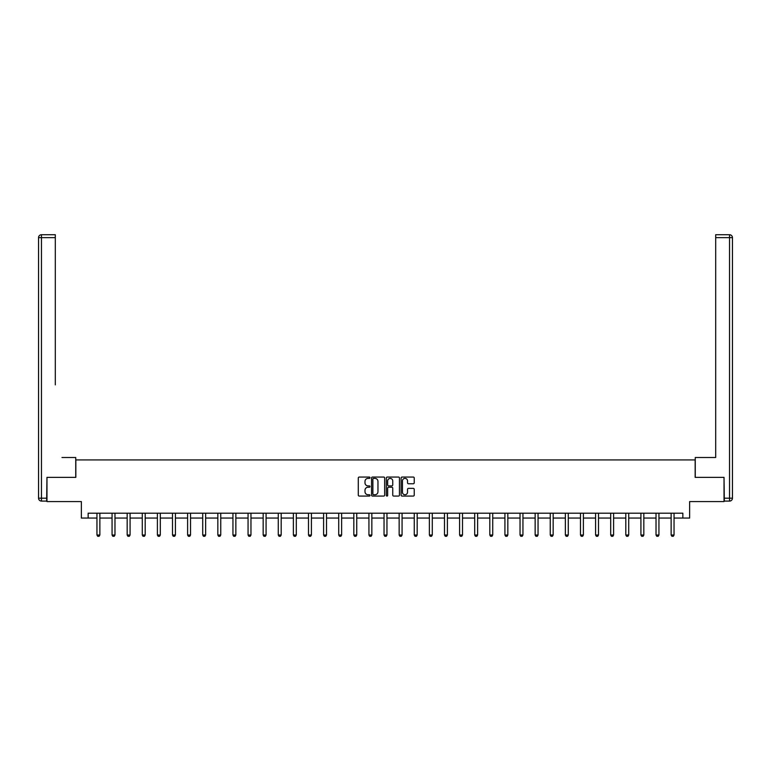 <?xml version="1.0" encoding="UTF-8"?>
<svg xmlns="http://www.w3.org/2000/svg" width="771" height="771" viewBox="0 0 771 771"><rect width="100%" height="100%" fill="white"/><g stroke="black" fill="none" stroke-linecap="round" stroke-linejoin="round"><path stroke-width="1.16" d="M370.003 477.721A0.665 0.665 0 0 0 369.338 477.056L359.238 477.056A0.954 0.954 0 0 0 358.284 478.01L358.284 495.117A0.954 0.954 0 0 0 359.238 496.071L369.338 496.071A0.665 0.665 0 0 0 370.003 495.406A0.665 0.665 0 0 0 369.338 494.741L368.027 494.741A3.045 3.045 0 0 1 364.991 491.696L364.991 490.269A3.045 3.045 0 0 1 368.027 487.224L369.338 487.224A0.665 0.665 0 0 0 370.003 486.559A0.665 0.665 0 0 0 369.338 485.894L368.027 485.894A3.045 3.045 0 0 1 364.991 482.858L364.991 481.432A3.045 3.045 0 0 1 368.027 478.386L369.338 478.386A0.665 0.665 0 0 0 370.003 477.721M413.285 483.754A0.954 0.954 0 0 0 414.239 482.81L414.239 478.01A0.954 0.954 0 0 0 413.285 477.056L402.067 477.056A0.954 0.954 0 0 0 401.113 478.01L401.113 495.117A0.954 0.954 0 0 0 402.067 496.071L413.285 496.071A0.954 0.954 0 0 0 414.239 495.117L414.239 489.325A0.954 0.954 0 0 0 413.285 488.371L408.485 488.371A0.954 0.954 0 0 0 407.531 489.325L407.531 492.197A2.544 2.544 0 0 1 404.987 494.741A2.544 2.544 0 0 1 402.443 492.197L402.443 480.931A2.544 2.544 0 0 1 404.987 478.386A2.544 2.544 0 0 1 407.531 480.931L407.531 482.81A0.954 0.954 0 0 0 408.485 483.754L413.285 483.754M88.145 518.045L88.145 513.197L682.855 513.197L682.855 518.045L689.64 518.045L689.64 501.574L724.027 501.574L724.027 477.365L695.163 477.365L695.163 459.93L75.837 459.93L75.837 477.365L46.973 477.365L46.973 501.574L81.36 501.574L81.36 518.045L96.953 518.045M384.671 478.01A0.954 0.954 0 0 0 383.717 477.056L372.499 477.056A0.954 0.954 0 0 0 371.545 478.01L371.545 495.117A0.954 0.954 0 0 0 372.499 496.071L383.717 496.071A0.954 0.954 0 0 0 384.671 495.117L384.671 478.01M387.283 477.056L398.501 477.056A0.954 0.954 0 0 1 399.455 478.01L399.455 495.117A0.954 0.954 0 0 1 398.501 496.071L393.702 496.071A0.954 0.954 0 0 1 392.747 495.117L392.747 488.178A0.954 0.954 0 0 0 391.803 487.224L388.613 487.224A0.954 0.954 0 0 0 387.659 488.178L387.659 495.406A0.665 0.665 0 0 1 386.994 496.071A0.665 0.665 0 0 1 386.329 495.406L386.329 478.01A0.954 0.954 0 0 1 387.283 477.056M99.864 518.045L112.065 518.045M114.975 518.045L127.176 518.045M130.077 518.045L142.288 518.045M145.189 518.045L157.4 518.045M160.301 518.045L172.502 518.045M175.412 518.045L187.613 518.045M190.524 518.045L202.725 518.045M205.635 518.045L217.836 518.045M220.747 518.045L232.948 518.045M235.849 518.045L248.06 518.045M250.96 518.045L263.171 518.045M266.072 518.045L278.273 518.045M281.184 518.045L293.385 518.045M296.295 518.045L308.496 518.045M311.407 518.045L323.608 518.045M326.509 518.045L338.72 518.045M341.62 518.045L353.831 518.045M356.732 518.045L368.933 518.045M371.844 518.045L384.045 518.045M386.955 518.045L399.156 518.045M402.067 518.045L414.268 518.045M417.169 518.045L429.38 518.045M432.28 518.045L444.491 518.045M447.392 518.045L459.593 518.045M462.504 518.045L474.705 518.045M477.615 518.045L489.816 518.045M492.727 518.045L504.928 518.045M507.829 518.045L520.039 518.045M522.94 518.045L535.151 518.045M538.052 518.045L550.253 518.045M553.164 518.045L565.365 518.045M568.275 518.045L580.476 518.045M583.387 518.045L595.588 518.045M598.498 518.045L610.699 518.045M613.6 518.045L625.811 518.045M628.712 518.045L640.923 518.045M643.824 518.045L656.025 518.045M658.935 518.045L671.136 518.045M674.047 518.045L682.855 518.045M373.54 478.386A0.665 0.665 0 0 0 372.875 479.051L372.875 494.076A0.665 0.665 0 0 0 373.54 494.741L374.928 494.741A3.045 3.045 0 0 0 377.963 491.696L377.963 481.432A3.045 3.045 0 0 0 374.928 478.386L373.54 478.386M392.747 480.979A2.544 2.544 0 0 0 390.203 478.434A2.544 2.544 0 0 0 387.659 480.979L387.659 484.949A0.954 0.954 0 0 0 388.613 485.894L391.803 485.894A0.954 0.954 0 0 0 392.747 484.949L392.747 480.979M99.97 513.197L99.912 513.409A0.973 0.973 0 0 0 99.864 513.708L99.864 535.016L99.131 536.269L97.686 536.269L96.953 535.016L96.953 513.708A0.973 0.973 0 0 0 96.915 513.409L96.847 513.197M96.953 535.016L99.864 535.016M75.741 477.365L75.741 457.502L61.988 457.502M55.31 237.632L41.461 237.632L41.461 234.731L55.31 234.731L55.31 384.864M41.461 501.092L41.461 498.182L38.55 498.182A2.911 2.911 0 0 0 41.461 501.092L46.684 501.092L41.461 501.092A2.911 2.911 0 0 1 38.55 498.182L38.55 237.632A2.911 2.911 0 0 1 41.461 234.731A2.911 2.911 0 0 0 38.55 237.632L41.461 237.632L41.461 498.182L46.684 498.182L46.973 477.365M46.684 498.182L46.684 501.092M709.012 457.502L715.69 457.502L715.69 234.731L729.539 234.731L715.69 234.731M695.259 477.365L695.259 457.502L715.69 457.502L715.69 384.864M729.539 501.092L724.316 501.092L729.539 501.092A2.911 2.911 0 0 0 732.45 498.182L732.45 237.632L732.45 498.182A2.911 2.911 0 0 1 729.539 501.092L729.539 237.632L715.69 237.632M724.316 501.092L724.027 477.365M732.45 237.632A2.911 2.911 0 0 0 729.539 234.731A2.911 2.911 0 0 1 732.45 237.632A2.911 2.911 0 0 0 729.539 234.731L729.539 237.632L732.45 237.632A2.911 2.911 0 0 0 729.539 234.731M115.081 513.197L115.014 513.409A0.973 0.973 0 0 0 114.975 513.708L114.975 535.016L114.243 536.269L112.797 536.269L112.065 535.016L112.065 513.708A0.973 0.973 0 0 0 112.017 513.409L111.949 513.197M112.065 535.016L114.975 535.016M130.193 513.197L130.126 513.409A0.973 0.973 0 0 0 130.077 513.708L130.077 535.016L129.355 536.269L127.899 536.269L127.176 535.016L127.176 513.708A0.973 0.973 0 0 0 127.128 513.409L127.061 513.197M127.176 535.016L130.077 535.016M145.305 513.197L145.237 513.409A0.973 0.973 0 0 0 145.189 513.708L145.189 535.016L144.466 536.269L143.011 536.269L142.288 535.016L142.288 513.708A0.973 0.973 0 0 0 142.24 513.409L142.172 513.197M142.288 535.016L145.189 535.016M160.416 513.197L160.349 513.409A0.973 0.973 0 0 0 160.301 513.708L160.301 535.016L159.578 536.269L158.122 536.269L157.4 535.016L157.4 513.708A0.973 0.973 0 0 0 157.351 513.409L157.284 513.197M157.4 535.016L160.301 535.016M175.528 513.197L175.46 513.409A0.973 0.973 0 0 0 175.412 513.708L175.412 535.016L174.689 536.269L173.234 536.269L172.502 535.016L172.502 513.708A0.973 0.973 0 0 0 172.463 513.409L172.396 513.197M172.502 535.016L175.412 535.016M190.639 513.197L190.572 513.409A0.973 0.973 0 0 0 190.524 513.708L190.524 535.016L189.791 536.269L188.346 536.269L187.613 535.016L187.613 513.708A0.973 0.973 0 0 0 187.575 513.409L187.507 513.197M187.613 535.016L190.524 535.016M205.741 513.197L205.674 513.409A0.973 0.973 0 0 0 205.635 513.708L205.635 535.016L204.903 536.269L203.457 536.269L202.725 535.016L202.725 513.708A0.973 0.973 0 0 0 202.677 513.409L202.619 513.197M202.725 535.016L205.635 535.016M220.853 513.197L220.785 513.409A0.973 0.973 0 0 0 220.747 513.708L220.747 535.016L220.014 536.269L218.559 536.269L217.836 535.016L217.836 513.708A0.973 0.973 0 0 0 217.788 513.409L217.721 513.197M217.836 535.016L220.747 535.016M235.965 513.197L235.897 513.409A0.973 0.973 0 0 0 235.849 513.708L235.849 535.016L235.126 536.269L233.671 536.269L232.948 535.016L232.948 513.708A0.973 0.973 0 0 0 232.9 513.409L232.832 513.197M232.948 535.016L235.849 535.016M251.076 513.197L251.009 513.409A0.973 0.973 0 0 0 250.96 513.708L250.96 535.016L250.238 536.269L248.782 536.269L248.06 535.016L248.06 513.708A0.973 0.973 0 0 0 248.011 513.409L247.944 513.197M248.06 535.016L250.96 535.016M266.188 513.197L266.12 513.409A0.973 0.973 0 0 0 266.072 513.708L266.072 535.016L265.349 536.269L263.894 536.269L263.171 535.016L263.171 513.708A0.973 0.973 0 0 0 263.123 513.409L263.056 513.197M263.171 535.016L266.072 535.016M281.299 513.197L281.232 513.409A0.973 0.973 0 0 0 281.184 513.708L281.184 535.016L280.461 536.269L279.006 536.269L278.273 535.016L278.273 513.708A0.973 0.973 0 0 0 278.235 513.409L278.167 513.197M278.273 535.016L281.184 535.016M296.401 513.197L296.334 513.409A0.973 0.973 0 0 0 296.295 513.708L296.295 535.016L295.563 536.269L294.117 536.269L293.385 535.016L293.385 513.708A0.973 0.973 0 0 0 293.337 513.409L293.279 513.197M293.385 535.016L296.295 535.016M311.513 513.197L311.445 513.409A0.973 0.973 0 0 0 311.407 513.708L311.407 535.016L310.674 536.269L309.219 536.269L308.496 535.016L308.496 513.708A0.973 0.973 0 0 0 308.448 513.409L308.381 513.197M308.496 535.016L311.407 535.016M326.625 513.197L326.557 513.409A0.973 0.973 0 0 0 326.509 513.708L326.509 535.016L325.786 536.269L324.331 536.269L323.608 535.016L323.608 513.708A0.973 0.973 0 0 0 323.56 513.409L323.492 513.197M323.608 535.016L326.509 535.016M341.736 513.197L341.669 513.409A0.973 0.973 0 0 0 341.62 513.708L341.62 535.016L340.898 536.269L339.442 536.269L338.72 535.016L338.72 513.708A0.973 0.973 0 0 0 338.671 513.409L338.604 513.197M338.72 535.016L341.62 535.016M356.848 513.197L356.78 513.409A0.973 0.973 0 0 0 356.732 513.708L356.732 535.016L356.009 536.269L354.554 536.269L353.831 535.016L353.831 513.708A0.973 0.973 0 0 0 353.783 513.409L353.716 513.197M353.831 535.016L356.732 535.016M371.959 513.197L371.892 513.409A0.973 0.973 0 0 0 371.844 513.708L371.844 535.016L371.121 536.269L369.666 536.269L368.933 535.016L368.933 513.708A0.973 0.973 0 0 0 368.895 513.409L368.827 513.197M368.933 535.016L371.844 535.016M387.061 513.197L386.994 513.409A0.973 0.973 0 0 0 386.955 513.708L386.955 535.016L386.223 536.269L384.777 536.269L384.045 535.016L384.045 513.708A0.973 0.973 0 0 0 384.006 513.409L383.939 513.197M384.045 535.016L386.955 535.016M402.173 513.197L402.105 513.409A0.973 0.973 0 0 0 402.067 513.708L402.067 535.016L401.334 536.269L399.879 536.269L399.156 535.016L399.156 513.708A0.973 0.973 0 0 0 399.108 513.409L399.041 513.197M399.156 535.016L402.067 535.016M417.284 513.197L417.217 513.409A0.973 0.973 0 0 0 417.169 513.708L417.169 535.016L416.446 536.269L414.991 536.269L414.268 535.016L414.268 513.708A0.973 0.973 0 0 0 414.22 513.409L414.152 513.197M414.268 535.016L417.169 535.016M432.396 513.197L432.329 513.409A0.973 0.973 0 0 0 432.28 513.708L432.28 535.016L431.558 536.269L430.102 536.269L429.38 535.016L429.38 513.708A0.973 0.973 0 0 0 429.331 513.409L429.264 513.197M429.38 535.016L432.28 535.016M447.508 513.197L447.44 513.409A0.973 0.973 0 0 0 447.392 513.708L447.392 535.016L446.669 536.269L445.214 536.269L444.491 535.016L444.491 513.708A0.973 0.973 0 0 0 444.443 513.409L444.375 513.197M444.491 535.016L447.392 535.016M462.619 513.197L462.552 513.409A0.973 0.973 0 0 0 462.504 513.708L462.504 535.016L461.781 536.269L460.326 536.269L459.593 535.016L459.593 513.708A0.973 0.973 0 0 0 459.555 513.409L459.487 513.197M459.593 535.016L462.504 535.016M477.721 513.197L477.663 513.409A0.973 0.973 0 0 0 477.615 513.708L477.615 535.016L476.883 536.269L475.437 536.269L474.705 535.016L474.705 513.708A0.973 0.973 0 0 0 474.666 513.409L474.599 513.197M474.705 535.016L477.615 535.016M492.833 513.197L492.765 513.409A0.973 0.973 0 0 0 492.727 513.708L492.727 535.016L491.994 536.269L490.539 536.269L489.816 535.016L489.816 513.708A0.973 0.973 0 0 0 489.768 513.409L489.701 513.197M489.816 535.016L492.727 535.016M507.944 513.197L507.877 513.409A0.973 0.973 0 0 0 507.829 513.708L507.829 535.016L507.106 536.269L505.651 536.269L504.928 535.016L504.928 513.708A0.973 0.973 0 0 0 504.88 513.409L504.812 513.197M504.928 535.016L507.829 535.016M523.056 513.197L522.989 513.409A0.973 0.973 0 0 0 522.94 513.708L522.94 535.016L522.218 536.269L520.762 536.269L520.039 535.016L520.039 513.708A0.973 0.973 0 0 0 519.991 513.409L519.924 513.197M520.039 535.016L522.94 535.016M538.168 513.197L538.1 513.409A0.973 0.973 0 0 0 538.052 513.708L538.052 535.016L537.329 536.269L535.874 536.269L535.151 535.016L535.151 513.708A0.973 0.973 0 0 0 535.103 513.409L535.035 513.197M535.151 535.016L538.052 535.016M553.279 513.197L553.212 513.409A0.973 0.973 0 0 0 553.164 513.708L553.164 535.016L552.441 536.269L550.986 536.269L550.253 535.016L550.253 513.708A0.973 0.973 0 0 0 550.215 513.409L550.147 513.197M550.253 535.016L553.164 535.016M568.381 513.197L568.323 513.409A0.973 0.973 0 0 0 568.275 513.708L568.275 535.016L567.543 536.269L566.097 536.269L565.365 535.016L565.365 513.708A0.973 0.973 0 0 0 565.326 513.409L565.259 513.197M565.365 535.016L568.275 535.016M583.493 513.197L583.425 513.409A0.973 0.973 0 0 0 583.387 513.708L583.387 535.016L582.654 536.269L581.209 536.269L580.476 535.016L580.476 513.708A0.973 0.973 0 0 0 580.428 513.409L580.361 513.197M580.476 535.016L583.387 535.016M598.604 513.197L598.537 513.409A0.973 0.973 0 0 0 598.498 513.708L598.498 535.016L597.766 536.269L596.311 536.269L595.588 535.016L595.588 513.708A0.973 0.973 0 0 0 595.54 513.409L595.472 513.197M595.588 535.016L598.498 535.016M613.716 513.197L613.649 513.409A0.973 0.973 0 0 0 613.6 513.708L613.6 535.016L612.878 536.269L611.422 536.269L610.699 535.016L610.699 513.708A0.973 0.973 0 0 0 610.651 513.409L610.584 513.197M610.699 535.016L613.6 535.016M628.828 513.197L628.76 513.409A0.973 0.973 0 0 0 628.712 513.708L628.712 535.016L627.989 536.269L626.534 536.269L625.811 535.016L625.811 513.708A0.973 0.973 0 0 0 625.763 513.409L625.695 513.197M625.811 535.016L628.712 535.016M643.939 513.197L643.872 513.409A0.973 0.973 0 0 0 643.824 513.708L643.824 535.016L643.101 536.269L641.645 536.269L640.923 535.016L640.923 513.708A0.973 0.973 0 0 0 640.874 513.409L640.807 513.197M640.923 535.016L643.824 535.016M659.051 513.197L658.983 513.409A0.973 0.973 0 0 0 658.935 513.708L658.935 535.016L658.203 536.269L656.757 536.269L656.025 535.016L656.025 513.708A0.973 0.973 0 0 0 655.986 513.409L655.919 513.197M656.025 535.016L658.935 535.016M674.153 513.197L674.085 513.409A0.973 0.973 0 0 0 674.047 513.708L674.047 535.016L673.314 536.269L671.869 536.269L671.136 535.016L671.136 513.708A0.973 0.973 0 0 0 671.088 513.409L671.03 513.197M671.136 535.016L674.047 535.016M724.316 498.182L732.45 498.182"/></g></svg>
